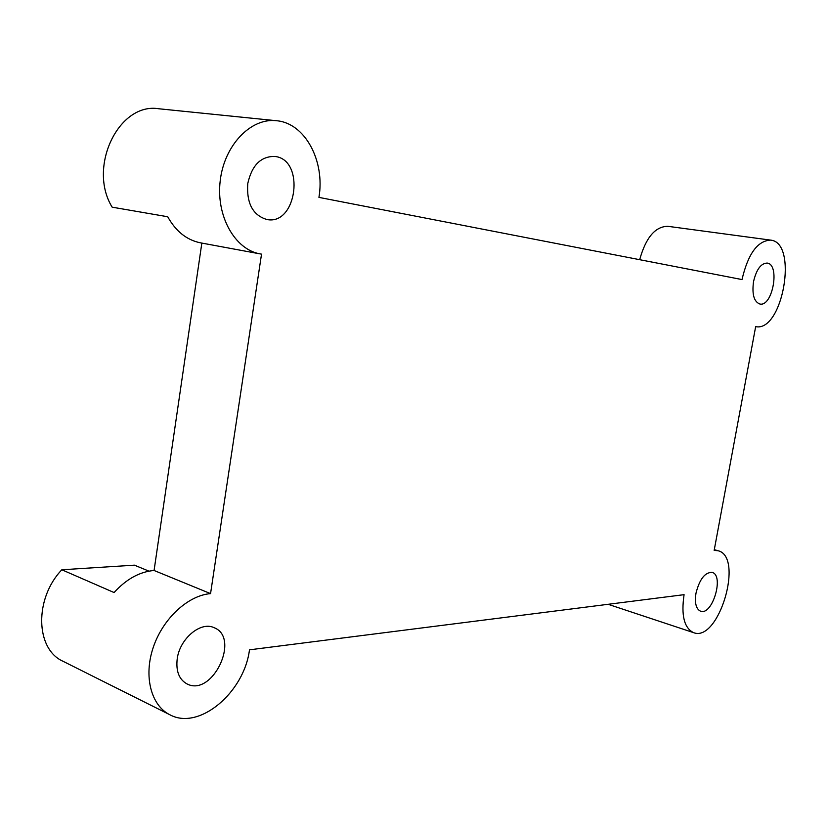 <?xml version="1.0" encoding="UTF-8"?>
<svg xmlns="http://www.w3.org/2000/svg" width="827" height="827" viewBox="0 0 827 827"><rect width="100%" height="100%" fill="white"/><g stroke="black" fill="none" stroke-linecap="round" stroke-linejoin="round"><path stroke-width="1.24" d="M154.08 570.485C139.711 571.715 126.366 579.065 114.074 592.546L61.839 569.772C34.196 598.51 35.365 649.205 63.11 661.321L169.928 714.786C199.307 730.799 244.285 692.189 249.475 649.826L684.074 594.665C681.024 615.484 684.218 628.158 693.657 632.676C718.839 642.62 744.29 556.561 718.012 550.73L714.166 550.379L755.661 326.634C782.735 332.464 798.531 242.363 770.578 240.109C757.532 240.75 748.011 253.91 742.005 279.567L318.933 197.384C325.187 161.182 305.184 122.985 276.383 120.711C250.767 117.692 224.2 145.283 220.209 180.803C215.899 216.281 235.033 249.651 260.154 253.899L261.528 254.127L210.554 593.621L154.08 570.485L201.84 243.086M276.383 120.711L158.867 108.771C118.912 101.959 87.383 167.033 112.162 207.174L167.716 216.746C175.862 231.364 186.778 240.057 200.465 242.828L260.154 253.899M770.578 240.109L667.885 226.319C655.263 226.412 645.856 237.535 639.674 259.688M177.195 658.995C175.831 671.266 179.128 679.587 187.088 683.96C212.446 697.223 240.678 637.607 214.069 627.683C200.816 621.046 179.676 638.609 177.195 658.995M247.769 183.563C246.446 203.297 252.814 215.278 266.873 219.506C297.1 225.823 305.483 159.084 274.574 156.427C260.743 156.365 251.811 165.41 247.769 183.563M695.993 593.155C694.525 603.038 696.055 609.054 700.572 611.205C712.409 615.888 724.483 575.168 712.109 572.398C704.955 572.243 699.58 579.158 695.993 593.155M61.839 569.772L134.419 565.161L148.953 571.147M210.554 593.621C188.153 595.357 162.971 618.41 153.264 647.355C143.422 676.269 151.031 705.555 169.928 714.786M753.531 281.635C751.857 294.319 753.976 301.783 759.889 304.026C772.687 307.086 780.306 264.123 767.094 263.069C760.902 263.337 756.385 269.53 753.531 281.635M718.012 550.73L714.301 549.666M693.657 632.676L608.145 604.31"/></g></svg>
